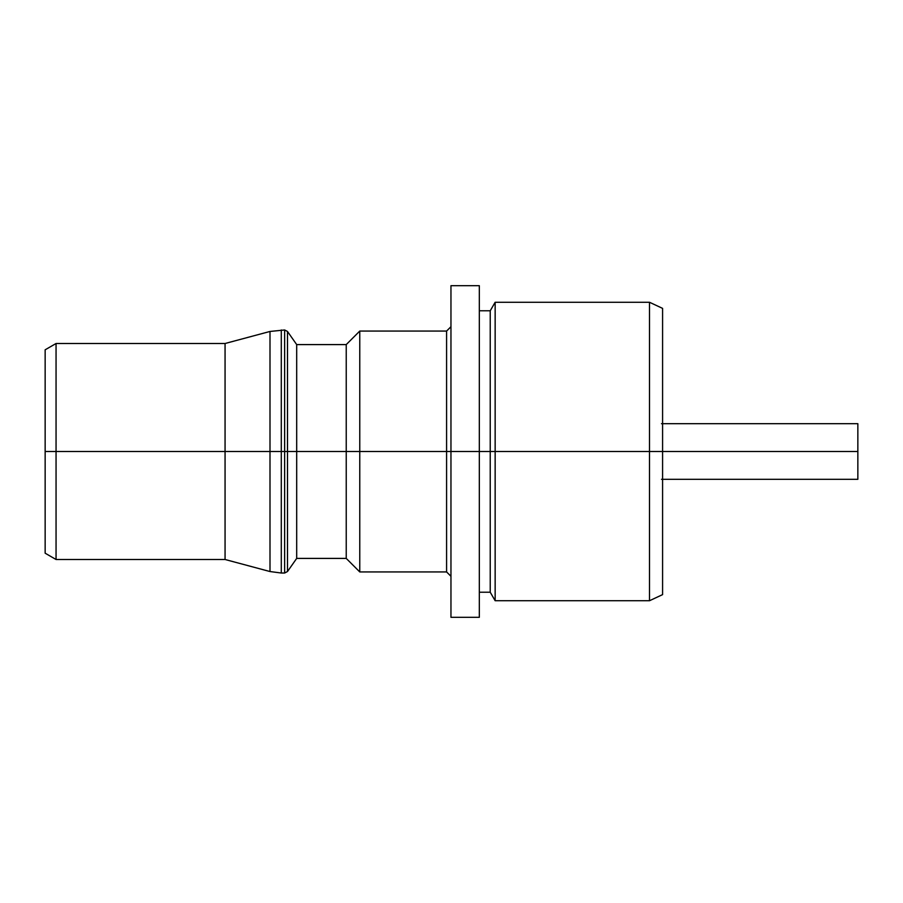 <?xml version="1.0" encoding="UTF-8"?>
<svg xmlns="http://www.w3.org/2000/svg" width="903" height="903" viewBox="0 0 903 903"><rect width="100%" height="100%" fill="white"/><g stroke="black" fill="none" stroke-linecap="round" stroke-linejoin="round"><path stroke-width="1.35" d="M56.054 451.5L56.054 343.501L56.054 451.5L225.061 451.5L225.061 343.501L225.061 451.5L269.997 451.5L269.997 331.457L269.997 451.5L281.284 451.5L281.284 329.979L281.284 451.5L284.637 451.5L284.637 329.979L284.637 451.5L287.493 451.5L287.493 331.469L287.493 451.5L296.692 451.5L296.692 344.596L296.692 451.5L662.588 451.5L662.588 308.374L662.588 451.5L857.85 451.5L857.85 423.688L857.85 451.5L649.505 451.5L649.505 302.268L649.505 451.5L495.149 451.5L495.149 302.268L495.149 451.5L490.227 451.5L490.227 310.779L490.227 451.5L479.324 451.5L479.324 285.687L479.324 451.5L446.59 451.5L446.59 331.062L446.59 451.5L359.766 451.5L359.766 331.062L359.766 451.5L346.233 451.5L346.233 344.596L346.233 451.5L296.692 451.5L296.692 558.404L296.692 451.5L287.493 451.5L287.493 571.531L287.493 451.5L284.637 451.5L284.637 573.021L284.637 451.5L281.284 451.5L281.284 573.021L281.284 451.5L269.997 451.5L269.997 571.543L269.997 451.5L225.061 451.5L225.061 559.499L225.061 451.5L56.054 451.5L56.054 559.499L56.054 451.5L45.15 451.5L56.054 451.5M45.15 349.8L45.15 553.2L45.15 349.8L56.054 343.501L225.061 343.501L269.997 331.457L284.637 329.979L287.493 331.469L296.692 344.596L346.233 344.596L359.766 331.062L446.59 331.062L450.958 326.705M450.958 285.687L450.958 451.5L450.958 285.687L479.324 285.687M857.85 479.312L857.85 451.5L857.85 479.312L661.504 479.312M450.958 576.295L446.59 571.938L446.59 451.5L446.59 571.938L359.766 571.938L359.766 451.5L359.766 571.938L346.233 558.404L346.233 451.5L346.233 558.404L296.692 558.404L287.493 571.531L284.637 573.021L281.284 573.021L269.997 571.543L225.061 559.499L56.054 559.499L45.15 553.2M450.958 617.313L450.958 451.5L450.958 617.313L479.324 617.313L479.324 451.5L479.324 617.313M662.588 594.625L662.588 451.5L662.588 594.625L649.505 600.732L649.505 451.5L649.505 600.732L495.149 600.732L495.149 451.5L495.149 600.732L490.227 592.221L490.227 451.5L490.227 592.221L479.324 592.221M479.324 310.779L490.227 310.779L495.149 302.268L649.505 302.268L662.588 308.374M661.504 423.688L857.85 423.688"/></g></svg>
